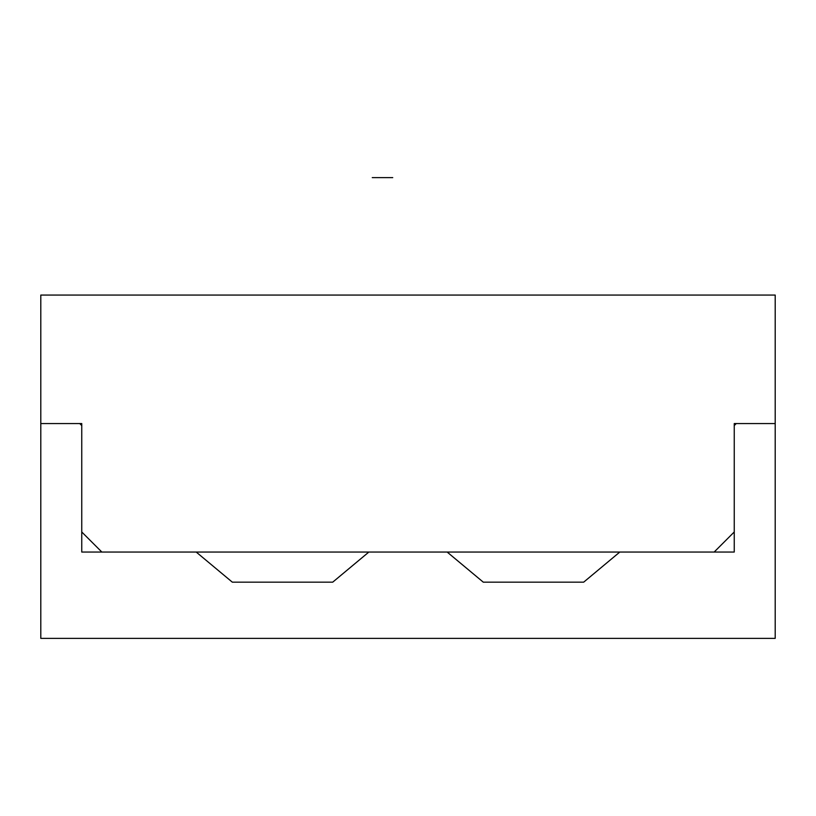 <?xml version="1.0" encoding="UTF-8"?>
<svg xmlns="http://www.w3.org/2000/svg" width="816" height="816" viewBox="0 0 816 816"><rect width="100%" height="100%" fill="white"/><g stroke="black" fill="none" stroke-linecap="round" stroke-linejoin="round"><path stroke-width="1.22" d="M734.247 423.555L734.247 552.044L734.247 425.564L736.256 423.555L775.2 423.555L775.2 638.377L40.8 638.377L40.8 295.066L775.2 295.066L775.2 423.555L734.247 423.555L734.247 531.971L714.163 552.044L101.837 552.044L81.753 531.971L81.753 423.555L81.753 552.044L81.753 425.564L79.744 423.555L40.8 423.555L81.753 423.555M734.247 552.044L619.803 552.044L583.675 582.165L483.286 582.165L447.148 552.044L368.852 552.044L332.714 582.165L232.325 582.165L332.714 582.165M81.753 552.044L196.197 552.044L232.325 582.165M483.286 582.165L583.675 582.165M372.259 177.623L392.741 177.623"/></g></svg>
